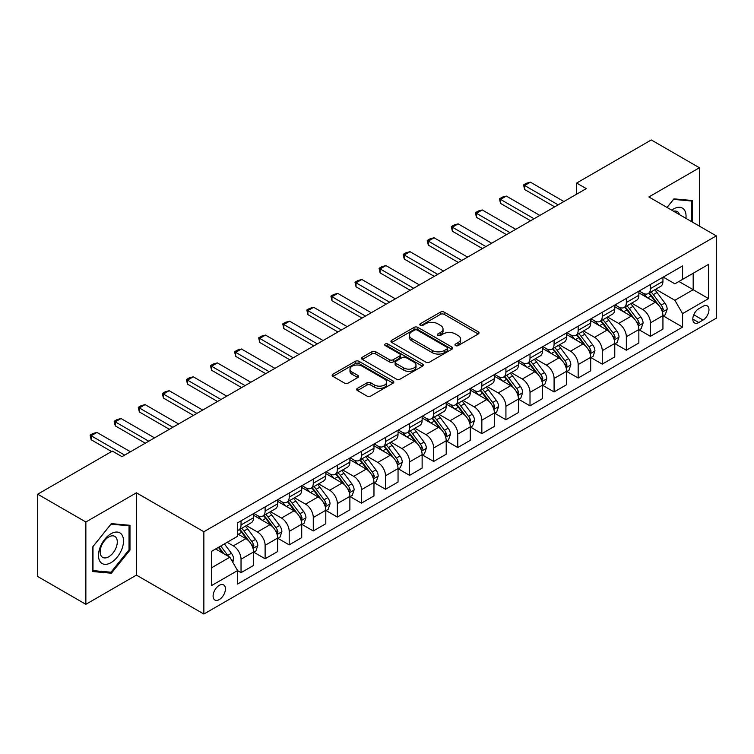 <?xml version="1.0" encoding="UTF-8"?>
<svg xmlns="http://www.w3.org/2000/svg" width="754" height="754" viewBox="0 0 754 754"><rect width="100%" height="100%" fill="white"/><g stroke="black" fill="none" stroke-linecap="round" stroke-linejoin="round"><path stroke-width="1.13" d="M455.51 345.586A1.876 1.084 0 0 0 458.159 345.586L478.253 333.984A2.677 1.546 0 0 0 479.035 332.891A2.677 1.546 0 0 0 478.253 331.798L444.21 312.147A2.677 1.546 0 0 0 440.43 312.147L420.336 323.749A1.876 1.084 0 0 0 419.789 324.512A1.876 1.084 0 0 0 420.336 325.276A1.876 1.084 0 0 0 422.985 325.276L425.586 323.777A8.558 4.939 0 0 1 437.688 323.777L440.524 325.417A8.558 4.939 0 0 1 443.032 328.904A8.558 4.939 0 0 1 440.524 332.401L437.923 333.899A1.876 1.084 0 0 0 437.377 334.663A1.876 1.084 0 0 0 437.923 335.426A1.876 1.084 0 0 0 440.572 335.426L443.173 333.928A8.558 4.939 0 0 1 455.275 333.928L458.112 335.568A8.558 4.939 0 0 1 460.619 339.064A8.558 4.939 0 0 1 458.112 342.552L455.51 344.05A1.876 1.084 0 0 0 454.964 344.823A1.876 1.084 0 0 0 455.51 345.586L455.51 344.05M219.273 599.59A8.718 5.033 120 0 0 224.965 591.909A8.718 5.033 120 0 0 223.627 584.916A8.718 5.033 120 0 0 219.273 585.349A8.718 5.033 120 0 0 213.571 593.03A8.718 5.033 120 0 0 214.909 600.024A8.718 5.033 120 0 0 219.273 599.59M357.415 388.348A2.677 1.546 0 0 0 356.633 389.441A2.677 1.546 0 0 0 357.415 390.534L366.962 396.048A2.677 1.546 0 0 0 370.751 396.048L393.06 383.164A2.677 1.546 0 0 0 393.842 382.071A2.677 1.546 0 0 0 393.06 380.987L359.027 361.336A2.677 1.546 0 0 0 355.238 361.336L332.929 374.21A2.677 1.546 0 0 0 332.146 375.303A2.677 1.546 0 0 0 332.929 376.397L344.465 383.06A2.677 1.546 0 0 0 348.244 383.06L357.792 377.547A2.677 1.546 0 0 0 358.574 376.453A2.677 1.546 0 0 0 357.792 375.36L352.071 372.061A7.154 4.128 0 0 1 349.979 369.14A7.154 4.128 0 0 1 354.399 365.322A7.154 4.128 0 0 1 362.193 366.218L384.597 379.158A7.154 4.128 0 0 1 386.698 382.071A7.154 4.128 0 0 1 382.278 385.888A7.154 4.128 0 0 1 374.484 384.992L370.751 382.834A2.677 1.546 0 0 0 366.962 382.834L357.415 388.348L357.415 390.534M136.436 492.814L85.862 522.004L37.7 494.2L37.7 576.508L85.862 604.312L136.436 575.114L203.863 614.048L203.863 531.74L136.436 492.814L136.436 575.114M699.439 226.153L699.439 167.756L648.874 196.954L716.3 235.879L203.863 531.74M699.439 167.756L651.277 139.952L576.631 183.052L576.631 194.174M37.7 494.2L112.355 451.099L121.988 456.66L586.263 188.613L576.631 183.052M425.774 362.099A2.677 1.546 0 0 0 429.554 362.099L451.872 349.215A2.677 1.546 0 0 0 452.654 348.122A2.677 1.546 0 0 0 451.872 347.029L417.829 327.377A2.677 1.546 0 0 0 414.05 327.377L391.741 340.261A2.677 1.546 0 0 0 390.958 341.355A2.677 1.546 0 0 0 391.741 342.448L425.774 362.099M385.963 345.992A1.876 1.084 0 0 1 387.858 346.256L387.858 344.031L422.466 364.003A2.677 1.546 0 0 1 423.248 365.096A2.677 1.546 0 0 1 422.466 366.19L400.148 379.073A2.677 1.546 0 0 1 396.368 379.073L362.335 359.422L362.335 357.236A2.677 1.546 0 0 0 361.552 358.329A2.677 1.546 0 0 0 362.335 359.422M362.335 357.236L371.882 351.722A2.677 1.546 0 0 1 375.662 351.722L389.469 359.696A2.677 1.546 0 0 0 393.249 359.696L399.582 356.039A2.677 1.546 0 0 0 400.365 354.946A2.677 1.546 0 0 0 399.582 353.852L385.209 345.558A1.876 1.084 0 0 1 384.663 344.795A1.876 1.084 0 0 1 385.822 343.796A1.876 1.084 0 0 1 387.858 344.031M703.011 306.294L698.769 308.735A8.445 4.873 120 0 0 693.256 316.18A8.445 4.873 120 0 0 694.547 322.948A8.445 4.873 120 0 0 698.769 322.533L703.011 320.082A8.445 4.873 120 0 0 708.524 312.637A8.445 4.873 120 0 0 707.233 305.87A8.445 4.873 120 0 0 703.011 306.294M203.863 614.048L716.3 318.188L716.3 235.879M663.228 277.095L674.877 283.824L682.587 279.376L682.587 265.917L237.576 522.842L237.576 536.301L211.563 551.315L211.563 585.575L237.576 570.561L237.576 584.02L682.587 327.085L682.587 313.626L674.877 300.281L655.726 289.225M682.587 279.376L708.59 264.362L708.59 298.612L682.587 313.626M85.862 522.004L85.862 604.312M678.93 281.487L693.18 289.715L693.18 273.259L708.59 264.362M674.877 300.281L693.18 289.715L708.59 298.612M211.563 567.781L229.866 557.206L215.606 548.978M237.576 570.665L241.035 572.672L241.035 559.214A10.895 6.296 -120 0 0 233.335 545.868L227.171 542.305M241.035 572.672L253.561 565.443L253.561 551.985A10.895 6.296 -120 0 0 245.851 538.639L237.576 533.851M253.853 552.258L265.116 558.771L265.116 545.312A10.895 6.296 -120 0 0 257.416 531.966L246.351 525.576M265.116 558.771L277.642 551.542L277.642 538.083A10.895 6.296 -120 0 0 269.932 524.737L253.561 515.284M277.934 538.356L289.197 544.869L289.197 531.41A10.895 6.296 -120 0 0 281.496 518.064L270.432 511.674M289.197 544.869L301.723 537.64L301.723 524.181A10.895 6.296 -120 0 0 294.013 510.826L277.642 501.372M302.015 524.454L313.278 530.967L313.278 517.508A10.895 6.296 -120 0 0 305.577 504.153L294.512 497.772M313.278 530.967L325.803 523.728L325.803 510.279A10.895 6.296 -120 0 0 318.094 496.924L301.723 487.47M326.096 510.552L337.358 517.056L337.358 503.597A10.895 6.296 -120 0 0 329.658 490.251L318.593 483.87M337.358 517.056L349.884 509.827L349.884 496.368A10.895 6.296 -120 0 0 342.175 483.022L325.803 473.569M350.176 496.65L361.439 503.154L361.439 489.695A10.895 6.296 -120 0 0 353.739 476.349L342.674 469.959M361.439 503.154L373.965 495.925L373.965 482.466A10.895 6.296 -120 0 0 366.256 469.12L349.884 459.667M374.257 482.749L385.52 489.252L385.52 475.793A10.895 6.296 -120 0 0 377.82 462.447L366.755 456.057M385.52 489.252L398.046 482.023L398.046 468.564A10.895 6.296 -120 0 0 390.336 455.218L373.965 445.765M398.338 468.847L409.601 475.35L409.601 461.891A10.895 6.296 -120 0 0 401.901 448.545L390.836 442.155M409.601 475.35L422.127 468.121L422.127 454.662A10.895 6.296 -120 0 0 414.417 441.316L398.046 431.863M422.419 454.945L433.682 461.448L433.682 447.989A10.895 6.296 -120 0 0 425.982 434.643L414.917 428.253M433.682 461.448L446.208 454.219L446.208 440.76A10.895 6.296 -120 0 0 438.498 427.414L422.127 417.961M446.5 441.033L457.763 447.546L457.763 434.087A10.895 6.296 -120 0 0 450.063 420.741L438.998 414.351M457.763 447.546L470.289 440.317L470.289 426.858A10.895 6.296 -120 0 0 462.579 413.512L446.208 404.059M470.581 427.132L481.844 433.644L481.844 420.185A10.895 6.296 -120 0 0 474.143 406.84L463.079 400.449M481.844 433.644L494.37 426.415L494.37 412.956A10.895 6.296 -120 0 0 486.66 399.611L470.289 390.148M494.662 413.23L505.925 419.742L505.925 406.283A10.895 6.296 -120 0 0 498.224 392.928L487.159 386.548M505.925 419.742L518.45 412.504L518.45 399.054A10.895 6.296 -120 0 0 510.741 385.699L494.37 376.246M518.743 399.328L530.005 405.831L530.005 392.382A10.895 6.296 -120 0 0 522.305 379.026L511.24 372.646M530.005 405.831L542.531 398.602L542.531 385.143A10.895 6.296 -120 0 0 534.822 371.797L518.45 362.344M542.823 385.426L554.086 391.929L554.086 378.47A10.895 6.296 -120 0 0 546.386 365.124L535.321 358.744M554.086 391.929L566.612 384.7L566.612 371.241A10.895 6.296 -120 0 0 558.903 357.896L542.531 348.442M566.904 371.524L578.167 378.027L578.167 364.568A10.895 6.296 -120 0 0 570.467 351.223L559.402 344.832M578.167 378.027L590.693 370.798L590.693 357.339A10.895 6.296 -120 0 0 582.993 343.994L566.612 334.54M590.985 357.622L602.258 364.125L602.258 350.667A10.895 6.296 -120 0 0 594.548 337.321L583.483 330.931M602.258 364.125L614.774 356.896L614.774 343.438A10.895 6.296 -120 0 0 607.074 330.092L590.693 320.638M615.066 343.72L626.338 350.224L626.338 336.765A10.895 6.296 -120 0 0 618.629 323.419L607.564 317.029M626.338 350.224L638.855 342.995L638.855 329.536A10.895 6.296 -120 0 0 631.155 316.19L614.774 306.737M639.147 329.809L650.419 336.322L650.419 322.863A10.895 6.296 -120 0 0 642.71 309.517L631.645 303.127M650.419 336.322L662.936 329.093L662.936 315.634A10.895 6.296 -120 0 0 655.235 302.288L638.855 292.835M639.147 290.997L642.71 293.052A10.895 6.296 -120 0 0 648.157 293.589A10.895 6.296 -120 0 0 650.419 288.603L650.419 284.494M615.066 304.899L618.629 306.953A10.895 6.296 -120 0 0 624.076 307.5A10.895 6.296 -120 0 0 626.338 302.505L626.338 298.396M590.985 318.801L594.548 320.855A10.895 6.296 -120 0 0 599.995 321.402A10.895 6.296 -120 0 0 602.258 316.407L602.258 312.297M566.904 332.702L570.467 334.767A10.895 6.296 -120 0 0 575.915 335.304A10.895 6.296 -120 0 0 578.167 330.318L578.167 326.199M542.823 346.604L546.386 348.668A10.895 6.296 -120 0 0 551.834 349.206A10.895 6.296 -120 0 0 554.086 344.22L554.086 340.101M518.743 360.506L522.305 362.57A10.895 6.296 -120 0 0 527.753 363.108A10.895 6.296 -120 0 0 530.005 358.122L530.005 354.003M494.662 374.418L498.224 376.472A10.895 6.296 -120 0 0 503.672 377.009A10.895 6.296 -120 0 0 505.925 372.024L505.925 367.905M470.581 388.319L474.143 390.374A10.895 6.296 -120 0 0 479.591 390.911A10.895 6.296 -120 0 0 481.844 385.925L481.844 381.807M446.5 402.221L450.063 404.276A10.895 6.296 -120 0 0 455.51 404.813A10.895 6.296 -120 0 0 457.763 399.827L457.763 395.709M422.419 416.123L425.982 418.178A10.895 6.296 -120 0 0 431.429 418.724A10.895 6.296 -120 0 0 433.682 413.729L433.682 409.62M398.338 430.025L401.901 432.08A10.895 6.296 -120 0 0 407.349 432.626A10.895 6.296 -120 0 0 409.601 427.631L409.601 423.522M374.257 443.927L377.82 445.991A10.895 6.296 -120 0 0 383.268 446.528A10.895 6.296 -120 0 0 385.52 441.533L385.52 437.424M350.176 457.829L353.739 459.893A10.895 6.296 -120 0 0 359.187 460.43A10.895 6.296 -120 0 0 361.439 455.444L361.439 451.326M326.096 471.731L329.658 473.795A10.895 6.296 -120 0 0 335.106 474.332A10.895 6.296 -120 0 0 337.358 469.346L337.358 465.227M302.015 485.642L305.577 487.697A10.895 6.296 -120 0 0 311.025 488.234A10.895 6.296 -120 0 0 313.278 483.248L313.278 479.129M277.934 499.544L281.496 501.599A10.895 6.296 -120 0 0 286.944 502.136A10.895 6.296 -120 0 0 289.197 497.15L289.197 493.031M253.853 513.446L257.416 515.5A10.895 6.296 -120 0 0 262.863 516.038A10.895 6.296 -120 0 0 265.116 511.052L265.116 506.933M663.228 315.907L682.587 327.085M648.157 293.589L660.683 286.36A10.895 6.296 -120 0 0 662.936 281.374L662.936 277.255M624.076 307.5L636.602 300.271A10.895 6.296 -120 0 0 638.855 295.276L638.855 291.167M599.995 321.402L612.521 314.173A10.895 6.296 -120 0 0 614.774 309.178L614.774 305.068M575.915 335.304L588.44 328.075A10.895 6.296 -120 0 0 590.693 323.08L590.693 318.97M551.834 349.206L564.36 341.977A10.895 6.296 -120 0 0 566.612 336.991L566.612 332.872M527.753 363.108L540.279 355.879A10.895 6.296 -120 0 0 542.531 350.893L542.531 346.774M503.672 377.009L516.198 369.78A10.895 6.296 -120 0 0 518.45 364.795L518.45 360.676M479.591 390.911L492.117 383.682A10.895 6.296 -120 0 0 494.37 378.697L494.37 374.578M455.51 404.813L468.036 397.584A10.895 6.296 -120 0 0 470.289 392.598L470.289 388.48M431.429 418.724L443.955 411.486A10.895 6.296 -120 0 0 446.208 406.5L446.208 402.391M407.349 432.626L419.874 425.397A10.895 6.296 -120 0 0 422.127 420.402L422.127 416.293M383.268 446.528L395.793 439.299A10.895 6.296 -120 0 0 398.046 434.304L398.046 430.195M359.187 460.43L371.713 453.201A10.895 6.296 -120 0 0 373.965 448.215L373.965 444.097M335.106 474.332L347.632 467.103A10.895 6.296 -120 0 0 349.884 462.117L349.884 457.998M311.025 488.234L323.551 481.005A10.895 6.296 -120 0 0 325.803 476.019L325.803 471.9M286.944 502.136L299.47 494.907A10.895 6.296 -120 0 0 301.723 489.921L301.723 485.802M262.863 516.038L275.389 508.809A10.895 6.296 -120 0 0 277.642 503.823L277.642 499.704M237.576 530.382A10.895 6.296 -120 0 0 238.782 529.939L251.308 522.711A10.895 6.296 -120 0 0 253.561 517.725L253.561 513.606M238.782 529.939A10.895 6.296 -120 0 0 241.035 524.954L241.035 520.844M229.866 557.206L237.576 570.561M692.511 222.147L692.511 200.526L673.916 198.858L667.026 207.435M92.799 571.551L111.385 573.21L129.98 550.081L129.98 525.293L111.385 523.634L92.799 546.763L92.799 571.551M129.019 549.525L129.98 550.081M109.424 572.079L111.385 573.21M456.255 345.85L458.112 344.776A8.558 4.939 0 0 0 460.619 341.289L460.619 339.064M443.032 328.904L443.032 331.129A8.558 4.939 0 0 1 440.524 334.625L438.668 335.69M478.215 334.003L444.21 314.371A2.677 1.546 0 0 0 440.43 314.371L421.09 325.539M451.834 349.234L417.829 329.602A2.677 1.546 0 0 0 414.05 329.602L391.769 342.467L391.741 340.261M447.141 348.885A1.876 1.084 0 0 0 447.688 348.122A1.876 1.084 0 0 0 447.141 347.358L417.264 330.111A1.876 1.084 0 0 0 414.615 330.111L411.873 331.694A8.558 4.939 0 0 0 409.365 335.181A8.558 4.939 0 0 0 411.873 338.678L432.296 350.469A8.558 4.939 0 0 0 444.398 350.469L447.141 348.885L447.141 351.11A1.876 1.084 0 0 0 447.688 350.346L447.688 348.122M409.365 335.181L409.365 337.406A8.558 4.939 0 0 0 411.873 340.902L411.873 338.678M447.141 351.11L444.398 352.693A8.558 4.939 0 0 1 432.296 352.693L411.873 340.902M362.372 359.441L371.882 353.946L371.882 351.722M400.365 354.946L400.365 357.17A2.677 1.546 0 0 1 399.582 358.263L393.249 361.92A2.677 1.546 0 0 1 389.469 361.92L375.662 353.946A2.677 1.546 0 0 0 371.882 353.946M387.858 346.256L422.428 366.208M403.795 367.961A7.154 4.128 0 0 0 411.59 368.857A7.154 4.128 0 0 0 416.001 365.04A7.154 4.128 0 0 0 413.908 362.127L406.01 357.566A2.677 1.546 0 0 0 402.231 357.566L395.897 361.223A2.677 1.546 0 0 0 395.115 362.316A2.677 1.546 0 0 0 395.897 363.409L403.795 367.961L403.795 370.186A7.154 4.128 0 0 0 411.59 371.081A7.154 4.128 0 0 0 416.001 367.264L416.001 365.04M395.115 362.316L395.115 364.54A2.677 1.546 0 0 0 395.897 365.633L395.897 363.409M403.795 370.186L395.897 365.633M386.698 382.071L386.698 384.295A7.154 4.128 0 0 1 382.278 388.112A7.154 4.128 0 0 1 374.484 387.217L370.751 385.068A2.677 1.546 0 0 0 366.962 385.068L357.453 390.553M349.979 369.14L349.979 371.364A7.154 4.128 0 0 0 352.071 374.286L352.071 372.061M357.792 375.36L357.792 377.547L352.071 374.286M393.022 383.183L359.027 363.56A2.677 1.546 0 0 0 355.238 363.56L332.966 376.416M662.936 316.077L665.245 314.738L667.177 309.178A7.22 4.166 -120 0 0 664.868 303.033L656.998 292.524A20.839 12.036 -120 0 0 654.726 289.8M646.894 297.472A20.839 12.036 -120 0 0 642.625 293.004M662.276 311.656L663.275 309.489A7.22 4.166 -120 0 0 661.211 305.144L653.341 294.635A20.839 12.036 -120 0 0 651.06 291.911M649.128 293.033A17.304 9.99 60 0 1 651.965 296.265L658.628 305.153M648.751 293.249A20.839 12.036 60 0 1 651.022 295.973L656.263 302.957M558.139 204.852L524.614 185.503L524.614 189.508L523.559 184.89L526.443 183.222L530.392 182.166L563.917 201.516M554.671 206.85L524.614 189.508M530.392 182.166L524.614 185.503L523.559 184.89M638.855 329.979L641.164 328.65L643.096 323.08A7.22 4.166 -120 0 0 640.787 316.934L632.917 306.426A20.839 12.036 -120 0 0 630.646 303.702M622.813 311.374A20.839 12.036 -120 0 0 618.544 306.906M638.195 325.558L639.194 323.391A7.22 4.166 -120 0 0 637.13 319.046L629.26 308.546A20.839 12.036 -120 0 0 626.979 305.822M625.047 306.935A17.304 9.99 60 0 1 627.884 310.167L634.548 319.055M624.67 307.151A20.839 12.036 60 0 1 626.942 309.875L632.182 316.859M614.774 343.881L617.083 342.552L619.015 336.991A7.22 4.166 -120 0 0 616.706 330.836L608.836 320.327A20.839 12.036 -120 0 0 606.565 317.604M598.733 325.276A20.839 12.036 -120 0 0 594.463 320.818M614.114 339.46L615.113 337.292A7.22 4.166 -120 0 0 613.049 332.957L605.179 322.448A20.839 12.036 -120 0 0 602.898 319.724M600.966 320.836A17.304 9.99 60 0 1 603.803 324.069L610.467 332.966M600.589 321.053A20.839 12.036 60 0 1 602.861 323.777L608.101 330.761M590.693 357.782L593.002 356.453L594.934 350.893A7.22 4.166 -120 0 0 592.625 344.738L584.755 334.239A20.839 12.036 -120 0 0 582.484 331.515M574.652 339.187A20.839 12.036 -120 0 0 570.382 334.719M590.033 353.362L591.032 351.194A7.22 4.166 -120 0 0 588.968 346.859L581.098 336.35A20.839 12.036 -120 0 0 578.818 333.626M576.885 334.748A17.304 9.99 60 0 1 579.722 337.971L586.386 346.868M576.508 334.955A20.839 12.036 60 0 1 578.78 337.679L584.02 344.672M534.058 218.754L500.533 199.405L500.533 203.41L499.478 198.792L502.362 197.124L506.311 196.068L539.836 215.418M530.59 220.762L500.533 203.41M506.311 196.068L500.533 199.405L499.478 198.792M509.977 232.656L476.453 213.307L476.453 217.312L475.397 212.694L478.281 211.026L482.23 209.97L515.755 229.32M506.509 234.664L476.453 217.312M482.23 209.97L476.453 213.307L475.397 212.694M485.896 246.558L452.372 227.208L452.372 231.214L451.316 226.596L454.2 224.928L458.149 223.872L491.674 243.222M482.428 248.566L452.372 231.214M458.149 223.872L452.372 227.208L451.316 226.596M566.612 371.694L568.921 370.355L570.853 364.795A7.22 4.166 -120 0 0 568.544 358.65L560.674 348.141A20.839 12.036 -120 0 0 558.403 345.417M550.571 353.089A20.839 12.036 -120 0 0 546.301 348.621M565.952 367.264L566.951 365.096A7.22 4.166 -120 0 0 564.887 360.761L557.018 350.252A20.839 12.036 -120 0 0 554.737 347.528M552.805 348.65A17.304 9.99 60 0 1 555.641 351.873L562.305 360.77M552.428 348.866A20.839 12.036 60 0 1 554.699 351.581L559.939 358.574M461.816 260.469L428.291 241.11L428.291 245.116L427.235 240.498L430.119 238.829L434.068 237.774L467.593 257.123M458.347 262.467L428.291 245.116M434.068 237.774L428.291 241.11L427.235 240.498M685.923 218.349A17.71 10.226 120 0 0 684.378 209.932A17.71 10.226 120 0 0 671.739 210.159M679.495 214.636A12.121 7.003 120 0 0 678.675 212.873A12.121 7.003 120 0 0 677.318 211.61A12.121 7.003 120 0 0 673.605 211.233M673.492 199.386L691.541 201.016L691.541 221.591M690.353 200.328L691.541 201.016M667.064 207.454L673.529 199.414M110.998 533.738A17.71 10.226 120 0 0 98.482 555.434A17.71 10.226 120 0 0 110.998 562.663A17.71 10.226 120 0 0 123.524 540.976A17.71 10.226 120 0 0 110.998 533.738M108.727 536.989A12.121 7.003 120 0 0 100.8 547.668A12.121 7.003 120 0 0 102.657 557.385A12.121 7.003 120 0 0 108.727 556.782A12.121 7.003 120 0 0 116.644 546.103A12.121 7.003 120 0 0 114.787 536.386A12.121 7.003 120 0 0 108.727 536.989M129.019 549.807L110.998 572.22L92.987 570.608L92.987 546.593L110.998 524.181L129.019 525.792L129.019 549.807M127.822 525.104L129.019 525.792M542.531 385.596L544.84 384.257L546.773 378.697A7.22 4.166 -120 0 0 544.463 372.551L536.594 362.043A20.839 12.036 -120 0 0 534.322 359.319M526.49 366.991A20.839 12.036 -120 0 0 522.22 362.523M541.872 381.166L542.871 379.008A7.22 4.166 -120 0 0 540.806 374.663L532.937 364.154A20.839 12.036 -120 0 0 530.656 361.43M528.724 362.551A17.304 9.99 60 0 1 531.561 365.775L538.224 374.672M528.347 362.768A20.839 12.036 60 0 1 530.618 365.492L535.858 372.476M518.45 399.497L520.76 398.159L522.692 392.598A7.22 4.166 -120 0 0 520.383 386.453L512.513 375.944A20.839 12.036 -120 0 0 510.241 373.221M502.409 380.893A20.839 12.036 -120 0 0 498.14 376.425M517.791 395.077L518.79 392.909A7.22 4.166 -120 0 0 516.726 388.564L508.856 378.056A20.839 12.036 -120 0 0 506.575 375.332M504.643 376.453A17.304 9.99 60 0 1 507.48 379.686L514.143 388.574M504.266 376.67A20.839 12.036 60 0 1 506.537 379.394L511.777 386.378M494.37 413.399L496.679 412.061L498.611 406.5A7.22 4.166 -120 0 0 496.302 400.355L488.432 389.846A20.839 12.036 -120 0 0 486.16 387.122M478.328 394.794A20.839 12.036 -120 0 0 474.059 390.327M493.71 408.979L494.709 406.811A7.22 4.166 -120 0 0 492.645 402.466L484.775 391.957A20.839 12.036 -120 0 0 482.494 389.234M480.562 390.355A17.304 9.99 60 0 1 483.399 393.588L490.062 402.476M480.185 390.572A20.839 12.036 60 0 1 482.456 393.296L487.697 400.28M470.289 427.301L472.598 425.963L474.53 420.402A7.22 4.166 -120 0 0 472.221 414.257L464.351 403.748A20.839 12.036 -120 0 0 462.079 401.024M454.247 408.696A20.839 12.036 -120 0 0 449.978 404.229M469.629 422.881L470.628 420.713A7.22 4.166 -120 0 0 468.564 416.368L460.694 405.859A20.839 12.036 -120 0 0 458.413 403.136M456.481 404.257A17.304 9.99 60 0 1 459.318 407.49L465.981 416.378M456.104 404.474A20.839 12.036 60 0 1 458.375 407.198L463.616 414.182M446.208 441.203L448.517 439.874L450.449 434.304A7.22 4.166 -120 0 0 448.14 428.159L440.27 417.65A20.839 12.036 -120 0 0 437.999 414.926M430.166 422.598A20.839 12.036 -120 0 0 425.897 418.131M445.548 436.783L446.547 434.615A7.22 4.166 -120 0 0 444.483 430.27L436.613 419.761A20.839 12.036 -120 0 0 434.332 417.047M432.4 418.159A17.304 9.99 60 0 1 435.237 421.392L441.901 430.28M432.023 418.376A20.839 12.036 60 0 1 434.295 421.1L439.535 428.084M437.735 274.371L404.21 255.012L404.21 259.018L403.154 254.4L406.038 252.731L409.988 251.676L443.512 271.035M434.266 276.369L404.21 259.018M409.988 251.676L404.21 255.012L403.154 254.4M413.654 288.273L380.129 268.914L380.129 272.92L379.073 268.301L381.958 266.633L385.907 265.578L419.431 284.937M410.185 290.271L380.129 272.92M385.907 265.578L380.129 268.914L379.073 268.301M389.573 302.175L356.048 282.825L356.048 286.822L354.993 282.213L357.877 280.545L361.826 279.48L395.35 298.838M386.105 304.173L356.048 286.822M361.826 279.48L356.048 282.825L354.993 282.213M365.492 316.077L331.967 296.727L331.967 300.723L330.912 296.115L333.796 294.446L337.745 293.391L371.27 312.74M362.024 318.075L331.967 300.723M337.745 293.391L331.967 296.727L330.912 296.115M341.411 329.979L307.886 310.629L307.886 314.635L306.831 310.017L309.715 308.348L313.664 307.293L347.189 326.642M337.943 331.986L307.886 314.635M313.664 307.293L307.886 310.629L306.831 310.017M422.127 455.105L424.436 453.776L426.368 448.215A7.22 4.166 -120 0 0 424.059 442.061L416.189 431.552A20.839 12.036 -120 0 0 413.918 428.828M406.086 436.5A20.839 12.036 -120 0 0 401.816 432.042M421.467 450.685L422.466 448.517A7.22 4.166 -120 0 0 420.402 444.172L412.532 433.673A20.839 12.036 -120 0 0 410.251 430.949M408.319 432.061A17.304 9.99 60 0 1 411.156 435.294L417.82 444.181M407.942 432.278A20.839 12.036 60 0 1 410.214 435.001L415.454 441.985M317.33 343.881L283.806 324.531L283.806 328.537L282.75 323.918L285.634 322.25L289.583 321.195L323.108 340.544M313.862 345.888L283.806 328.537M289.583 321.195L283.806 324.531L282.75 323.918M398.046 469.007L400.355 467.678L402.287 462.117A7.22 4.166 -120 0 0 399.978 455.963L392.108 445.454A20.839 12.036 -120 0 0 389.837 442.739M382.005 450.402A20.839 12.036 -120 0 0 377.735 445.944M397.386 464.587L398.385 462.419A7.22 4.166 -120 0 0 396.321 458.083L388.451 447.574A20.839 12.036 -120 0 0 386.171 444.851M384.238 445.972A17.304 9.99 60 0 1 387.075 449.196L393.739 458.093M383.861 446.179A20.839 12.036 60 0 1 386.133 448.903L391.373 455.897M293.249 357.782L259.725 338.433L259.725 342.439L258.669 337.82L261.553 336.152L265.502 335.096L299.027 354.446M289.781 359.79L259.725 342.439M265.502 335.096L259.725 338.433L258.669 337.82M373.965 482.909L376.274 481.58L378.206 476.019A7.22 4.166 -120 0 0 375.897 469.865L368.027 459.365A20.839 12.036 -120 0 0 365.756 456.641M357.924 464.313A20.839 12.036 -120 0 0 353.654 459.846M373.305 478.488L374.304 476.321A7.22 4.166 -120 0 0 372.24 471.985L364.371 461.476A20.839 12.036 -120 0 0 362.09 458.752M360.158 459.874A17.304 9.99 60 0 1 362.994 463.097L369.658 471.995M359.781 460.081A20.839 12.036 60 0 1 362.052 462.805L367.292 469.799M269.169 371.684L235.644 352.335L235.644 356.34L234.588 351.722L237.472 350.054L241.421 348.998L274.946 368.348M265.7 373.692L235.644 356.34M241.421 348.998L235.644 352.335L234.588 351.722M349.884 496.82L352.193 495.482L354.126 489.921A7.22 4.166 -120 0 0 351.816 483.776L343.947 473.267A20.839 12.036 -120 0 0 341.675 470.543M333.843 478.215A20.839 12.036 -120 0 0 329.573 473.748M349.225 492.39L350.224 490.232A7.22 4.166 -120 0 0 348.159 485.887L340.29 475.378A20.839 12.036 -120 0 0 338.009 472.654M336.077 473.776A17.304 9.99 60 0 1 338.914 476.999L345.577 485.896M335.7 473.993A20.839 12.036 60 0 1 337.971 476.716L343.211 483.7M245.088 385.596L211.563 366.237L211.563 370.242L210.507 365.624L213.391 363.956L217.34 362.9L250.865 382.259M241.619 387.594L211.563 370.242M217.34 362.9L211.563 366.237L210.507 365.624M325.803 510.722L328.113 509.384L330.045 503.823A7.22 4.166 -120 0 0 327.736 497.678L319.866 487.169A20.839 12.036 -120 0 0 317.594 484.445M309.762 492.117A20.839 12.036 -120 0 0 305.493 487.649M325.144 506.302L326.143 504.134A7.22 4.166 -120 0 0 324.079 499.789L316.209 489.28A20.839 12.036 -120 0 0 313.928 486.556M311.996 487.678A17.304 9.99 60 0 1 314.833 490.901L321.496 499.798M311.619 487.895A20.839 12.036 60 0 1 313.89 490.618L319.131 497.602M221.007 399.497L187.482 380.139L187.482 384.144L186.427 379.526L189.311 377.858L193.26 376.802L226.784 396.161M217.538 401.496L187.482 384.144M193.26 376.802L187.482 380.139L186.427 379.526M301.723 524.624L304.032 523.285L305.964 517.725A7.22 4.166 -120 0 0 303.655 511.58L295.785 501.071A20.839 12.036 -120 0 0 293.513 498.347M285.681 506.019A20.839 12.036 -120 0 0 281.412 501.551M301.063 520.203L302.062 518.036A7.22 4.166 -120 0 0 299.998 513.691L292.128 503.182A20.839 12.036 -120 0 0 289.847 500.458M287.915 501.58A17.304 9.99 60 0 1 290.752 504.812L297.415 513.7M287.538 501.796A20.839 12.036 60 0 1 289.809 504.52L295.05 511.504M196.926 413.399L163.401 394.04L163.401 398.046L162.346 393.437L165.23 391.769L169.179 390.704L202.703 410.063M193.458 415.397L163.401 398.046M169.179 390.704L163.401 394.04L162.346 393.437M277.642 538.526L279.951 537.187L281.883 531.627A7.22 4.166 -120 0 0 279.574 525.481L271.704 514.973A20.839 12.036 -120 0 0 269.432 512.249M261.6 519.921A20.839 12.036 -120 0 0 257.331 515.453M276.982 534.105L277.981 531.938A7.22 4.166 -120 0 0 275.917 527.593L268.047 517.084A20.839 12.036 -120 0 0 265.766 514.36M263.834 515.482A17.304 9.99 60 0 1 266.671 518.714L273.334 527.602M263.457 515.698A20.839 12.036 60 0 1 265.728 518.422L270.969 525.406M172.845 427.301L139.32 407.952L139.32 411.948L138.265 407.339L141.149 405.671L145.098 404.615L178.623 423.965M169.377 429.299L139.32 411.948M145.098 404.615L139.32 407.952L138.265 407.339M253.561 552.428L255.87 551.089L257.802 545.528A7.22 4.166 -120 0 0 255.493 539.383L247.623 528.874A20.839 12.036 -120 0 0 245.352 526.151M252.901 548.007L253.9 545.839A7.22 4.166 -120 0 0 251.836 541.495L243.966 530.986A20.839 12.036 -120 0 0 241.685 528.262M239.753 529.383A17.304 9.99 60 0 1 242.59 532.616L249.254 541.504M239.376 529.6A20.839 12.036 60 0 1 241.648 532.324L246.888 539.308M148.764 441.203L115.239 421.854L115.239 425.859L114.184 421.241L117.068 419.573L121.017 418.517L154.542 437.867M145.296 443.201L115.239 425.859M121.017 418.517L115.239 421.854L114.184 421.241M232.76 562.22L233.721 559.43A7.22 4.166 -120 0 0 231.412 553.285L224.39 543.907M228.405 556.367A7.22 4.166 -120 0 0 227.755 555.396L220.733 546.028M218.924 547.065L223.966 553.804M218.415 547.357L222.694 553.068M124.683 455.105L91.159 435.755L91.159 439.761L90.103 435.143L92.987 433.475L96.936 432.419L130.461 451.769M111.583 451.552L91.159 439.761M96.936 432.419L91.159 435.755L90.103 435.143M233.335 545.868L245.851 538.639M257.416 531.966L269.932 524.737M281.496 518.064L294.013 510.826M305.577 504.153L318.094 496.924M329.658 490.251L342.175 483.022M353.739 476.349L366.256 469.12M377.82 462.447L390.336 455.218M401.901 448.545L414.417 441.316M425.982 434.643L438.498 427.414M450.063 420.741L462.579 413.512M474.143 406.84L486.66 399.611M498.224 392.928L510.741 385.699M522.305 379.026L534.822 371.797M546.386 365.124L558.903 357.896M570.467 351.223L582.993 343.994M594.548 337.321L607.074 330.092M618.629 323.419L631.155 316.19M642.71 309.517L655.235 302.288M650.419 288.603L662.936 281.374M650.419 322.863L662.936 315.634M626.338 336.765L638.855 329.536M626.338 302.505L638.855 295.276M602.258 350.667L614.774 343.438M602.258 316.407L614.774 309.178M578.167 364.568L590.693 357.339M578.167 330.318L590.693 323.08M554.086 378.47L566.612 371.241M554.086 344.22L566.612 336.991M530.005 392.382L542.531 385.143M530.005 358.122L542.531 350.893M505.925 406.283L518.45 399.054M505.925 372.024L518.45 364.795M481.844 420.185L494.37 412.956M481.844 385.925L494.37 378.697M457.763 434.087L470.289 426.858M457.763 399.827L470.289 392.598M433.682 447.989L446.208 440.76M433.682 413.729L446.208 406.5M409.601 461.891L422.127 454.662M409.601 427.631L422.127 420.402M385.52 475.793L398.046 468.564M385.52 441.533L398.046 434.304M361.439 489.695L373.965 482.466M361.439 455.444L373.965 448.215M337.358 503.597L349.884 496.368M337.358 469.346L349.884 462.117M313.278 517.508L325.803 510.279M313.278 483.248L325.803 476.019M289.197 531.41L301.723 524.181M289.197 497.15L301.723 489.921M265.116 545.312L277.642 538.083M265.116 511.052L277.642 503.823M241.035 559.214L253.561 551.985M241.035 524.954L253.561 517.725M693.765 314.748L703.011 320.082M692.794 319.083L698.769 322.533M458.112 344.776L458.112 342.552M437.923 335.426L437.923 333.899M440.524 334.625L440.524 332.401M420.336 325.276L420.336 323.749M440.43 314.371L440.43 312.147M444.21 314.371L444.21 312.147M478.253 333.984L478.253 331.798M414.05 329.602L414.05 327.377M417.829 329.602L417.829 327.377M451.872 349.215L451.872 347.029M432.296 352.693L432.296 350.469M444.398 352.693L444.398 350.469M375.662 353.946L375.662 351.722M389.469 361.92L389.469 359.696M393.249 361.92L393.249 359.696M399.582 358.263L399.582 356.039M422.466 366.19L422.466 364.003M366.962 385.068L366.962 382.834M370.751 385.068L370.751 382.834M374.484 387.217L374.484 384.992M332.929 376.397L332.929 374.21M355.238 363.56L355.238 361.336M359.027 363.56L359.027 361.336M393.06 383.164L393.06 380.987M662.398 312.052L667.13 309.319M653.341 294.635L656.998 292.524M647.658 297.915L651.022 295.973M661.211 305.144L664.868 303.033M660.636 307.962L663.275 309.489M638.318 325.954L643.049 323.221M629.26 308.546L632.917 306.426M623.577 311.817L626.942 309.875M637.13 319.046L640.787 316.934M636.555 321.873L639.194 323.391M614.237 339.856L618.968 337.123M605.179 322.448L608.836 320.327M599.496 325.719L602.861 323.777M613.049 332.957L616.706 330.836M612.474 335.775L615.113 337.292M590.156 353.758L594.887 351.034M581.098 336.35L584.755 334.239M575.415 339.62L578.78 337.679M588.968 346.859L592.625 344.738M588.393 349.677L591.032 351.194M566.075 367.66L570.806 364.936M557.018 350.252L560.674 348.141M551.334 353.532L554.699 351.581M564.887 360.761L568.544 358.65M564.312 363.579L566.951 365.096M541.994 381.562L546.725 378.838M532.937 364.154L536.594 362.043M527.253 367.434L530.618 365.492M540.806 374.663L544.463 372.551M540.232 377.481L542.871 379.008M517.913 395.473L522.645 392.74M508.856 378.056L512.513 375.944M503.172 381.336L506.537 379.394M516.726 388.564L520.383 386.453M516.151 391.383L518.79 392.909M493.832 409.375L498.564 406.642M484.775 391.957L488.432 389.846M479.092 395.237L482.456 393.296M492.645 402.466L496.302 400.355M492.07 405.284L494.709 406.811M469.751 423.277L474.483 420.543M460.694 405.859L464.351 403.748M455.011 409.139L458.375 407.198M468.564 416.368L472.221 414.257M467.989 419.186L470.628 420.713M445.671 437.179L450.402 434.445M436.613 419.761L440.27 417.65M430.93 423.041L434.295 421.1M444.483 430.27L448.14 428.159M443.908 433.088L446.547 434.615M421.59 451.081L426.321 448.347M412.532 433.673L416.189 431.552M406.849 436.943L410.214 435.001M420.402 444.172L424.059 442.061M419.827 446.999L422.466 448.517M397.509 464.982L402.24 462.249M388.451 447.574L392.108 445.454M382.768 450.845L386.133 448.903M396.321 458.083L399.978 455.963M395.746 460.901L398.385 462.419M373.428 478.884L378.159 476.16M364.371 461.476L368.027 459.365M358.687 464.756L362.052 462.805M372.24 471.985L375.897 469.865M371.665 474.803L374.304 476.321M349.347 492.786L354.078 490.062M340.29 475.378L343.947 473.267M334.606 478.658L337.971 476.716M348.159 485.887L351.816 483.776M347.585 488.705L350.224 490.232M325.266 506.697L329.998 503.964M316.209 489.28L319.866 487.169M310.525 492.56L313.89 490.618M324.079 499.789L327.736 497.678M323.504 502.607L326.143 504.134M301.185 520.599L305.917 517.866M292.128 503.182L295.785 501.071M286.445 506.462L289.809 504.52M299.998 513.691L303.655 511.58M299.423 516.509L302.062 518.036M277.104 534.501L281.836 531.768M268.047 517.084L271.704 514.973M262.364 520.364L265.728 518.422M275.917 527.593L279.574 525.481M275.342 530.411L277.981 531.938M253.024 548.403L257.755 545.67M243.966 530.986L247.623 528.874M238.283 534.266L241.648 532.324M251.836 541.495L255.493 539.383M251.261 544.313L253.9 545.839M231.836 560.627L233.674 559.572M227.755 555.396L231.412 553.285"/></g></svg>
